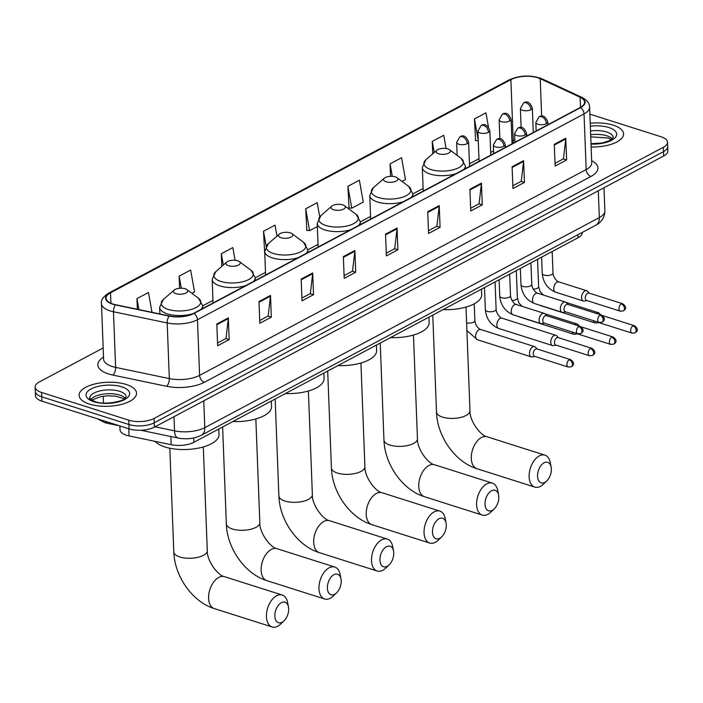 <?xml version="1.0" encoding="UTF-8"?>
<svg xmlns="http://www.w3.org/2000/svg" width="703" height="703" viewBox="0 0 703 703"><rect width="100%" height="100%" fill="white"/><g stroke="black" fill="none" stroke-linecap="round" stroke-linejoin="round"><path stroke-width="1.05" d="M582.207 232.447L582.225 232.693A17.953 7.505 177.8 0 1 578.051 237.755L193.879 442.292A17.953 7.505 177.8 0 1 171.172 444.709L129.044 435.922A17.953 7.505 177.8 0 1 126.478 435.254A17.953 7.505 177.8 0 1 120.046 429.814L119.897 425.939M103.174 347.959L39.324 381.957A17.953 7.505 -2.2 0 0 35.15 387.019L35.484 395.719A17.953 7.505 -2.2 0 0 41.916 401.149L129.124 428.874A17.953 7.505 -2.2 0 0 154.396 427.125L663.676 155.969A17.953 7.505 -2.2 0 0 667.85 150.908L667.683 146.558A17.953 7.505 -2.2 0 1 663.509 151.628A17.953 7.505 -2.2 0 0 667.683 146.558L667.516 142.217A17.953 7.505 -2.2 0 0 661.084 136.777L589.87 114.141M35.15 387.019A17.953 7.505 -2.2 0 0 41.582 392.459L128.79 420.174L128.957 424.524A17.953 7.505 -2.2 0 0 154.229 422.775L663.509 151.628L154.229 422.775A17.953 7.505 -2.2 0 1 128.957 424.524L41.749 396.808L128.957 424.524L129.124 428.874M35.317 391.369A17.953 7.505 -2.2 0 0 41.749 396.808A17.953 7.505 -2.2 0 1 35.317 391.369M89.404 404.076A28.726 12.004 -2.2 0 0 120.187 404.717A28.726 12.004 -2.2 0 0 136.523 393.17A28.726 12.004 -2.2 0 0 126.224 384.471A28.726 12.004 -2.2 0 0 95.45 383.82A28.726 12.004 -2.2 0 0 79.105 395.376A28.726 12.004 -2.2 0 0 89.404 404.076A28.726 12.004 -2.2 0 0 120.187 404.717A28.726 12.004 -2.2 0 0 136.523 393.17A28.726 12.004 -2.2 0 0 126.224 384.471A28.726 12.004 -2.2 0 0 95.45 383.82A28.726 12.004 -2.2 0 0 79.105 395.376A28.726 12.004 -2.2 0 0 89.404 404.076M591.135 146.989A28.726 12.004 -2.2 0 0 623.561 133.86A28.726 12.004 -2.2 0 0 613.262 125.16A28.726 12.004 -2.2 0 0 590.221 123.253A28.726 12.004 -2.2 0 1 613.262 125.16A28.726 12.004 -2.2 0 1 623.561 133.86A28.726 12.004 -2.2 0 1 591.135 146.989M112.919 304.012A19.148 8.005 177.8 0 1 106.056 298.213A19.148 8.005 177.8 0 1 110.512 292.808L510.879 79.641A19.148 8.005 177.8 0 1 540.203 78.683L580.116 97.242A19.148 8.005 177.8 0 1 584.615 102.128A19.148 8.005 177.8 0 1 580.168 107.533L193.597 313.353A19.148 8.005 177.8 0 1 169.37 315.928L115.661 304.724A19.148 8.005 177.8 0 1 112.919 304.012M112.621 304.171A19.631 8.199 -2.2 0 0 115.424 304.9L169.133 316.113A19.631 8.199 -2.2 0 0 193.966 313.468L580.537 107.647A19.631 8.199 -2.2 0 0 580.485 97.102L540.563 78.543A19.631 8.199 -2.2 0 0 510.51 79.527L110.143 292.694A19.631 8.199 -2.2 0 0 112.621 304.171M488.48 127.067L485.931 112.832L474.428 118.956L475.597 140.503M347.871 186.33L351.781 208.185L363.284 202.06L359.374 180.205L347.871 186.33L349.039 207.886M276.973 236.103L275.014 225.127L263.502 231.252L264.671 252.808M319.724 216.805L317.194 202.666L305.691 208.791L306.86 230.347M128.79 420.174A17.953 7.505 -2.2 0 0 154.062 418.434L663.342 147.279A17.953 7.505 -2.2 0 0 667.516 142.217M481.423 183.132L482.258 204.863L470.755 210.988L469.92 189.256L481.423 183.132A4.789 3.295 -118 0 1 481.397 183.87L469.947 189.968M523.612 160.671L524.447 182.402L512.935 188.527L512.1 166.796L523.612 160.671A4.789 3.295 -118 0 1 523.577 161.409L512.127 167.507M565.792 138.21L566.627 159.95L555.124 166.075L554.289 144.335L565.792 138.21A4.789 3.295 -118 0 1 565.766 138.948L554.315 145.046M354.874 250.514L355.709 272.246L344.198 278.37L343.363 256.639L354.874 250.514A4.789 3.295 -118 0 1 354.848 251.252L343.389 257.351M312.686 272.975L313.52 294.706L302.018 300.831L301.183 279.1L312.686 272.975A4.789 3.295 -118 0 1 312.659 273.713L301.209 279.803M270.506 295.436L271.34 317.167L259.829 323.292L258.994 301.561L270.506 295.436A4.789 3.295 -118 0 1 270.479 296.165L259.02 302.264M228.317 317.888L229.152 339.628L217.649 345.753L216.814 324.021L228.317 317.888A4.789 3.295 -118 0 1 228.29 318.626L216.84 324.724M439.243 205.592L440.078 227.324L428.566 233.449L427.732 211.717L439.243 205.592A4.789 3.295 -118 0 1 439.217 206.331L427.758 212.429M397.054 228.053L397.889 249.785L386.386 255.91L385.552 234.178L397.054 228.053A4.789 3.295 -118 0 1 397.028 228.791L385.578 234.89M402.028 181.436L405.473 179.599L401.562 157.744L390.06 163.869L390.534 176.339M446.115 148.518L443.742 135.284L432.24 141.417L432.714 153.816M235.101 260.312L232.825 247.588L221.322 253.713L221.805 266.367M191.875 293.327L194.546 291.903L190.645 270.049L179.133 276.174L179.599 288.283M151.997 312.308L148.456 292.51L136.953 298.634L137.357 309.25M397.889 249.785L394.594 248.739M386.281 253.168L394.726 248.669L397.028 228.791M440.078 227.324L436.774 226.278M428.461 230.707L436.906 226.208L439.217 206.331M229.152 339.628L225.856 338.574M217.543 343.002L225.988 338.512L228.29 318.626M271.34 317.167L268.036 316.113M259.723 320.542L268.168 316.051L270.479 296.165M313.52 294.706L310.225 293.661M301.912 298.081L310.357 293.59L312.659 273.713M355.709 272.246L352.405 271.2M344.092 275.62L352.537 271.13L354.848 251.252M566.627 159.95L563.331 158.896M555.019 163.324L563.455 158.834L565.766 138.948M524.447 182.402L521.143 181.356M512.83 185.785L521.275 181.286L523.577 161.409M482.258 204.863L478.963 203.817M470.65 208.246L479.095 203.747L481.397 183.87M305.691 208.791L309.601 230.646L306.517 230.312M317.352 226.524L309.601 230.646M263.502 231.252L266.165 246.129M221.322 253.713L223.343 265.022M179.133 276.174L181.295 288.221M136.953 298.634L138.913 309.575M351.781 208.185L348.697 207.851M390.06 163.869L392.292 176.356M432.24 141.417L434.226 152.498M474.428 118.956L478.251 140.31M478.268 140.802L475.254 140.468M282.131 622.234A10.773 6.397 107.6 0 0 284.047 620.811A10.773 6.397 107.6 0 0 288.458 606.953A10.773 6.397 107.6 0 0 281.385 602.673A10.773 6.397 107.6 0 0 274.855 616.127A10.773 6.397 107.6 0 0 282.131 622.234M284.047 620.811L280.734 624A16.758 9.947 -72.4 0 1 277.755 626.206A16.758 9.947 -72.4 0 1 272.096 626.962A16.758 9.947 -72.4 0 1 266.674 612.392A16.758 9.947 -72.4 0 1 276.587 595.775A16.758 9.947 -72.4 0 1 282.246 595.019A16.758 9.947 -72.4 0 1 287.589 602.436L288.458 606.953M185.161 288.775A7.179 3.005 -2.2 0 0 174.133 290.093A7.179 3.005 -2.2 0 0 175.952 293.678A7.179 3.005 -2.2 0 0 185.091 293.415A7.179 3.005 -2.2 0 0 186.875 289.601A7.179 3.005 -2.2 0 0 185.161 288.775M155.135 441.361A32.918 13.752 -2.2 0 0 165.02 446.976A32.918 13.752 -2.2 0 0 200.285 447.723A32.918 13.752 -2.2 0 0 219.002 434.489L218.791 429.032M334.672 594.255A10.773 6.397 107.6 0 0 336.588 592.84A10.773 6.397 107.6 0 0 340.999 578.973A10.773 6.397 107.6 0 0 333.925 574.702A10.773 6.397 107.6 0 0 327.396 588.156A10.773 6.397 107.6 0 0 334.672 594.255M336.588 592.84L333.275 596.021A16.758 9.947 -72.4 0 1 330.296 598.235A16.758 9.947 -72.4 0 1 324.628 598.991A16.758 9.947 -72.4 0 1 319.206 584.421A16.758 9.947 -72.4 0 1 329.127 567.804A16.758 9.947 -72.4 0 1 334.786 567.049A16.758 9.947 -72.4 0 1 340.129 574.456L340.999 578.973M237.702 260.804A7.179 3.005 -2.2 0 0 226.674 262.122A7.179 3.005 -2.2 0 0 228.493 265.708A7.179 3.005 -2.2 0 0 237.632 265.435A7.179 3.005 -2.2 0 0 239.415 261.63A7.179 3.005 -2.2 0 0 237.702 260.804M232.921 421.51A32.918 13.752 -2.2 0 0 271.543 406.51L271.332 401.061M387.212 566.284A10.773 6.397 107.6 0 0 389.128 564.869A10.773 6.397 107.6 0 0 393.531 551.003A10.773 6.397 107.6 0 0 386.457 546.723A10.773 6.397 107.6 0 0 379.936 560.177A10.773 6.397 107.6 0 0 387.212 566.284M389.128 564.869L385.815 568.05A16.758 9.947 -72.4 0 1 382.827 570.256A16.758 9.947 -72.4 0 1 377.168 571.012A16.758 9.947 -72.4 0 1 371.746 556.451A16.758 9.947 -72.4 0 1 381.659 539.834A16.758 9.947 -72.4 0 1 387.327 539.078A16.758 9.947 -72.4 0 1 392.669 546.486L393.531 551.003M290.234 232.834A7.179 3.005 -2.2 0 0 279.214 234.152A7.179 3.005 -2.2 0 0 281.033 237.737A7.179 3.005 -2.2 0 0 290.172 237.465A7.179 3.005 -2.2 0 0 291.956 233.66A7.179 3.005 -2.2 0 0 290.234 232.834M285.462 393.539A32.918 13.752 -2.2 0 0 324.083 378.539L323.872 373.091M439.753 538.313A10.773 6.397 107.6 0 0 441.669 536.89A10.773 6.397 107.6 0 0 446.071 523.032A10.773 6.397 107.6 0 0 438.997 518.752A10.773 6.397 107.6 0 0 432.468 532.206A10.773 6.397 107.6 0 0 439.753 538.313M441.669 536.89L438.347 540.08A16.758 9.947 -72.4 0 1 435.368 542.285A16.758 9.947 -72.4 0 1 429.709 543.041A16.758 9.947 -72.4 0 1 424.287 528.48A16.758 9.947 -72.4 0 1 434.199 511.863A16.758 9.947 -72.4 0 1 439.858 511.107A16.758 9.947 -72.4 0 1 445.201 518.515L446.071 523.032M342.774 204.863A7.179 3.005 -2.2 0 0 331.746 206.172A7.179 3.005 -2.2 0 0 333.574 209.758A7.179 3.005 -2.2 0 0 342.713 209.494A7.179 3.005 -2.2 0 0 344.496 205.689A7.179 3.005 -2.2 0 0 342.774 204.863M338.002 365.569A32.918 13.752 -2.2 0 0 376.615 350.569L376.404 345.12M492.285 510.343A10.773 6.397 107.6 0 0 494.209 508.919A10.773 6.397 107.6 0 0 498.612 495.061A10.773 6.397 107.6 0 0 491.538 490.782A10.773 6.397 107.6 0 0 485.008 504.236A10.773 6.397 107.6 0 0 492.285 510.343M494.209 508.919L490.887 512.109A16.758 9.947 -72.4 0 1 487.908 514.315A16.758 9.947 -72.4 0 1 482.249 515.071A16.758 9.947 -72.4 0 1 476.827 500.501A16.758 9.947 -72.4 0 1 486.74 483.892A16.758 9.947 -72.4 0 1 492.399 483.128A16.758 9.947 -72.4 0 1 497.742 490.545L498.612 495.061M395.314 176.884A7.179 3.005 -2.2 0 0 384.286 178.202A7.179 3.005 -2.2 0 0 386.114 181.787A7.179 3.005 -2.2 0 0 395.253 181.523A7.179 3.005 -2.2 0 0 397.028 177.71A7.179 3.005 -2.2 0 0 395.314 176.884M390.543 337.589A32.918 13.752 -2.2 0 0 429.155 322.598L428.944 317.141M544.825 482.363A10.773 6.397 107.6 0 0 546.741 480.949A10.773 6.397 107.6 0 0 551.152 467.082A10.773 6.397 107.6 0 0 544.078 462.811A10.773 6.397 107.6 0 0 537.549 476.265A10.773 6.397 107.6 0 0 544.825 482.363M546.741 480.949L543.428 484.13A16.758 9.947 -72.4 0 1 540.449 486.344A16.758 9.947 -72.4 0 1 534.79 487.1A16.758 9.947 -72.4 0 1 529.368 472.53A16.758 9.947 -72.4 0 1 539.28 455.913A16.758 9.947 -72.4 0 1 544.939 455.157A16.758 9.947 -72.4 0 1 550.282 462.565L551.152 467.082M447.855 148.913A7.179 3.005 -2.2 0 0 436.827 150.231A7.179 3.005 -2.2 0 0 438.646 153.816A7.179 3.005 -2.2 0 0 447.785 153.544A7.179 3.005 -2.2 0 0 449.569 149.739A7.179 3.005 -2.2 0 0 447.855 148.913M443.075 309.619A32.918 13.752 -2.2 0 0 481.696 294.619L481.485 289.17M537.25 349.031L535.458 347.168A5.387 3.199 107.6 0 0 534.605 346.623A5.387 3.199 107.6 0 0 532.786 346.86A5.387 3.199 107.6 0 0 529.517 353.591A5.387 3.199 107.6 0 0 531.336 356.887A5.387 3.199 107.6 0 0 532.356 356.939L534.895 356.447M569.281 359.804A3.893 2.311 107.6 0 1 570.59 359.628L536.907 348.925A3.893 2.311 107.6 0 0 535.589 349.101A3.893 2.311 107.6 0 0 533.234 353.961A3.893 2.311 107.6 0 0 534.544 356.333L568.235 367.045L571.24 366.773A3.893 2.671 62 0 0 572.4 364.286A3.893 2.671 -118 0 0 569.281 359.804A3.893 2.311 107.6 0 0 566.978 363.662A3.893 2.311 107.6 0 0 568.235 367.045M558.498 337.721L556.706 335.858A5.387 3.199 107.6 0 0 555.845 335.305A5.387 3.199 107.6 0 0 554.026 335.551A5.387 3.199 107.6 0 0 550.765 342.282A5.387 3.199 107.6 0 0 552.584 345.577A5.387 3.199 107.6 0 0 553.604 345.621L556.135 345.138M590.52 348.495A3.893 2.311 107.6 0 1 591.838 348.319L558.147 337.607A3.893 2.311 107.6 0 0 556.838 337.783A3.893 2.311 107.6 0 0 554.474 342.642A3.893 2.311 107.6 0 0 555.792 345.024L589.483 355.736L592.488 355.463A3.893 2.671 62 0 0 593.64 352.976A3.893 2.671 -118 0 0 590.52 348.495A3.893 2.311 107.6 0 0 588.226 352.352A3.893 2.311 107.6 0 0 589.483 355.736M579.509 326.174L577.954 324.54A5.387 3.199 107.6 0 0 577.093 323.995A5.387 3.199 107.6 0 0 575.274 324.241A5.387 3.199 107.6 0 0 574.676 324.637M572.137 331.992A5.387 3.199 107.6 0 0 573.833 334.268A5.387 3.199 107.6 0 0 574.843 334.312L577.383 333.82M576.469 333.363A3.893 2.311 107.6 0 0 577.04 333.714L610.722 344.426L613.737 344.145A3.893 2.671 62 0 0 614.888 341.667A3.893 2.671 -118 0 0 611.768 337.185A3.893 2.311 107.6 0 0 609.466 341.043A3.893 2.311 107.6 0 0 610.722 344.426M600.757 314.856L599.193 313.23A5.387 3.199 107.6 0 0 598.341 312.686A5.387 3.199 107.6 0 0 596.522 312.932A5.387 3.199 107.6 0 0 595.924 313.318M593.376 320.673A5.387 3.199 107.6 0 0 595.072 322.949A5.387 3.199 107.6 0 0 596.091 323.002L598.631 322.51M597.708 322.053A3.893 2.311 107.6 0 0 598.279 322.405L631.971 333.108L634.976 332.835A3.893 2.671 62 0 0 636.136 330.348A3.893 2.671 -118 0 0 633.016 325.876A3.893 2.311 107.6 0 0 630.714 329.725A3.893 2.311 107.6 0 0 631.971 333.108M546.811 315.779L545.027 313.907A5.387 3.199 107.6 0 0 544.166 313.362A5.387 3.199 107.6 0 0 540.677 315.137A5.387 3.199 107.6 0 0 539.078 320.34A5.387 3.199 107.6 0 0 540.906 323.635A5.387 3.199 107.6 0 0 541.916 323.679L544.456 323.187M578.841 326.552A3.893 2.311 107.6 0 1 580.151 326.377L546.468 315.665A3.893 2.311 107.6 0 0 545.15 315.84A3.893 2.311 107.6 0 0 542.795 320.7A3.893 2.311 107.6 0 0 544.113 323.081L577.796 333.793L580.801 333.512A3.893 2.671 62 0 0 581.961 331.034A3.893 2.671 -118 0 0 578.841 326.552A3.893 2.311 107.6 0 0 576.539 330.41A3.893 2.311 107.6 0 0 577.796 333.793M568.059 304.461L566.266 302.598A5.387 3.199 107.6 0 0 565.414 302.053A5.387 3.199 107.6 0 0 561.925 303.828A5.387 3.199 107.6 0 0 560.326 309.021A5.387 3.199 107.6 0 0 562.145 312.317A5.387 3.199 107.6 0 0 563.165 312.369L565.704 311.877M600.09 315.243A3.893 2.311 107.6 0 1 601.399 315.067L567.708 304.355A3.893 2.311 107.6 0 0 566.398 304.531A3.893 2.311 107.6 0 0 564.043 309.39A3.893 2.311 107.6 0 0 565.353 311.772L599.044 322.475L602.049 322.202A3.893 2.671 62 0 0 603.209 319.716A3.893 2.671 -118 0 0 600.09 315.243A3.893 2.311 107.6 0 0 597.787 319.1A3.893 2.311 107.6 0 0 599.044 322.475M589.307 293.151L587.515 291.288A5.387 3.199 107.6 0 0 586.654 290.743A5.387 3.199 107.6 0 0 583.165 292.51A5.387 3.199 107.6 0 0 581.574 297.712A5.387 3.199 107.6 0 0 583.393 301.007A5.387 3.199 107.6 0 0 584.413 301.06L586.943 300.568M621.329 303.924A3.893 2.311 107.6 0 1 622.647 303.749L588.956 293.046A3.893 2.311 107.6 0 0 587.646 293.221A3.893 2.311 107.6 0 0 585.283 298.081A3.893 2.311 107.6 0 0 586.601 300.453L620.292 311.165L623.297 310.893A3.893 2.671 62 0 0 624.449 308.406A3.893 2.671 -118 0 0 621.329 303.924A3.893 2.311 107.6 0 0 619.027 307.782A3.893 2.311 107.6 0 0 620.292 311.165M128.772 428.76L129.044 435.922M170.864 436.537L171.172 444.709M193.712 437.943L193.879 442.292M577.936 234.732L578.051 237.755M154.396 427.125L154.062 418.434M41.916 401.149L41.582 392.459M663.676 155.969L663.342 147.279M155.038 426.783L174.537 430.851L173.993 416.694M201.26 435.28A11.969 8.234 -118 0 0 204.81 427.635L599.334 217.578A23.937 10 -2.2 0 0 604.888 210.83C604.703 217.332 601.663 222.13 595.775 225.232L201.26 435.28C194.072 438.698 186.33 439.621 178.052 438.039A11.969 5.571 -78.2 0 1 174.537 430.851A23.937 10 -2.2 0 0 204.81 427.635L203.782 400.833M103.464 403.012L103.209 396.211M595.775 225.232A11.969 8.234 -118 0 0 599.334 217.578L598.297 190.777M119.589 425.842L107.489 423.311A11.969 5.571 -78.2 0 1 105.125 421.238M110.512 292.808L110.907 303.257M580.537 107.647A5.984 4.113 62 0 1 584.044 113.912L197.464 319.733A23.937 10 177.8 0 1 167.191 322.958L113.473 311.745A23.937 10 177.8 0 1 110.055 310.858A23.937 10 177.8 0 1 101.478 303.608L103.613 359.242A23.937 10 -2.2 0 0 112.19 366.491A23.937 10 -2.2 0 0 115.617 367.379L169.326 378.592A23.937 10 -2.2 0 0 199.608 375.367L586.179 169.555A23.937 10 -2.2 0 0 591.741 162.797L591.741 162.911M115.424 304.9A5.984 2.786 -78.2 0 0 113.473 311.745L115.617 367.379A5.984 2.786 101.8 0 1 112.84 375.077A29.921 12.505 177.8 0 1 103.534 357.177M591.662 160.732A29.921 12.505 177.8 0 1 590.977 176.444L204.406 382.265A5.984 4.113 -118 0 1 199.608 375.367L197.464 319.733A5.984 4.113 -118 0 0 193.966 313.468M580.485 97.102A5.984 4.209 -65.1 0 1 581.926 97.383C587.093 100.081 589.65 103.341 589.606 107.164A23.937 10 177.8 0 1 584.044 113.912L586.179 169.555A5.984 4.113 -118 0 0 590.977 176.444M204.406 382.265A29.921 12.505 177.8 0 1 166.558 386.29A5.984 2.786 101.8 0 0 169.326 378.592L167.191 322.958A5.984 2.786 -78.2 0 1 169.133 316.113M540.563 78.543A5.984 4.209 -65.1 0 1 542.004 78.824C531.011 74.782 520.071 75.124 509.183 79.87L108.816 293.028A5.984 4.113 62 0 1 110.143 292.694M510.51 79.527A5.984 4.113 -118 0 0 509.183 79.87M166.558 386.29L112.84 375.077M580.116 97.242L580.502 107.348M540.203 78.683L541.644 116.223M514.816 139.73A19.148 8.005 -2.2 0 0 513.216 140.495L511.942 141.171M510.879 79.641L513.216 140.495A10.773 7.408 -118 0 1 512.944 143.324M493.568 150.952L490.694 152.481M478.954 158.737L469.446 163.799M423.118 188.466L412.837 193.94M370.578 216.436L360.296 221.911M318.037 244.407L307.756 249.881M265.497 272.377L255.215 277.852M212.965 300.357L202.684 305.831M125.213 398.179A18.243 7.619 -2.2 0 0 119.774 395.112A18.243 7.619 -2.2 0 0 90.766 399.506M126.171 396.835A18.243 7.619 -2.2 0 0 119.633 391.307A18.243 7.619 -2.2 0 0 100.09 390.894A18.243 7.619 -2.2 0 0 89.712 398.232C91.601 398.926 85.309 396.773 95.037 401.562C103.93 405.508 124.361 401.088 125.143 398.241L126.171 396.835M121.804 386.826A21.828 9.121 -2.2 0 0 91.074 388.952A21.828 9.121 -2.2 0 0 93.824 401.721A21.828 9.121 -2.2 0 0 124.554 399.594A21.828 9.121 -2.2 0 0 121.804 386.826M203.308 446.932L207.288 550.616A16.758 7.004 177.8 0 1 203.395 555.344A16.758 7.004 177.8 0 1 179.81 556.969A16.758 7.004 177.8 0 1 173.799 551.899C174.502 576.135 192.244 601.847 214.266 608.578L272.096 626.962M207.288 550.616C206.779 560.976 218.317 575.898 224.415 576.636A16.758 9.947 107.6 0 0 218.756 577.4A16.758 9.947 107.6 0 0 208.844 594.009A16.758 9.947 107.6 0 0 214.266 608.578M174.133 290.093L163.289 299.548A19.789 8.269 -2.2 0 0 168.316 309.425A19.789 8.269 -2.2 0 0 193.501 308.696A19.789 8.269 -2.2 0 0 198.413 298.204L202.675 305.691A21.547 9.007 -2.2 0 1 200.926 309.452M159.871 313.942L159.616 307.343A21.547 9.007 -2.2 0 0 167.34 313.872A21.547 9.007 -2.2 0 0 192.956 313.679M255.848 418.962L259.829 522.637A16.758 7.004 177.8 0 1 255.936 527.373A16.758 7.004 177.8 0 1 232.35 528.999A16.758 7.004 177.8 0 1 226.34 523.928C227.043 548.155 244.785 573.876 266.797 580.608L324.628 598.991M259.829 522.637C259.319 533.006 270.848 547.927 276.956 548.665A16.758 9.947 107.6 0 0 271.296 549.421A16.758 9.947 107.6 0 0 261.375 566.038A16.758 9.947 107.6 0 0 266.797 580.608M226.674 262.122L215.83 271.578A19.789 8.269 -2.2 0 0 220.856 281.455A19.789 8.269 -2.2 0 0 246.041 280.717A19.789 8.269 -2.2 0 0 250.953 270.224L255.215 277.72A21.547 9.007 -2.2 0 1 253.467 281.472M213.062 302.984L212.157 279.372A21.547 9.007 -2.2 0 0 219.881 285.893A21.547 9.007 -2.2 0 0 245.567 285.682M308.389 390.991L312.369 494.666A16.758 7.004 177.8 0 1 308.476 499.394A16.758 7.004 177.8 0 1 284.891 501.028A16.758 7.004 177.8 0 1 278.88 495.958C279.583 520.185 297.325 545.906 319.338 552.637L377.168 571.012M312.369 494.666C311.86 505.035 323.389 519.956 329.496 520.695A16.758 9.947 107.6 0 0 323.828 521.45A16.758 9.947 107.6 0 0 313.916 538.067A16.758 9.947 107.6 0 0 319.338 552.637M279.214 234.152L268.37 243.607A19.789 8.269 -2.2 0 0 273.397 253.484A19.789 8.269 -2.2 0 0 298.582 252.746A19.789 8.269 -2.2 0 0 303.494 242.254L307.756 249.75A21.547 9.007 -2.2 0 1 306.007 253.502M265.602 275.014L264.697 251.402A21.547 9.007 -2.2 0 0 272.421 257.922A21.547 9.007 -2.2 0 0 298.107 257.711M360.929 363.02L364.91 466.695A16.758 7.004 177.8 0 1 361.017 471.423A16.758 7.004 177.8 0 1 337.422 473.057A16.758 7.004 177.8 0 1 331.421 467.978C332.124 492.214 349.857 517.935 371.878 524.658L429.709 543.041M364.91 466.695C364.4 477.065 375.929 491.986 382.028 492.724A16.758 9.947 107.6 0 0 376.369 493.48A16.758 9.947 107.6 0 0 366.456 510.097A16.758 9.947 107.6 0 0 371.878 524.658M331.746 206.172L320.911 215.636A19.789 8.269 -2.2 0 0 325.928 225.514A19.789 8.269 -2.2 0 0 351.122 224.775A19.789 8.269 -2.2 0 0 356.026 214.283L360.288 221.77A21.547 9.007 -2.2 0 1 358.539 225.531M318.143 247.043L317.229 223.431A21.547 9.007 -2.2 0 0 324.953 229.951A21.547 9.007 -2.2 0 0 350.648 229.732M413.461 335.041L417.45 438.725A16.758 7.004 177.8 0 1 413.557 443.452A16.758 7.004 177.8 0 1 389.963 445.087A16.758 7.004 177.8 0 1 383.961 440.008C384.655 464.244 402.397 489.956 424.419 496.687L482.249 515.071M417.45 438.725C416.932 449.094 428.47 464.006 434.568 464.745A16.758 9.947 107.6 0 0 428.909 465.509A16.758 9.947 107.6 0 0 418.997 482.117A16.758 9.947 107.6 0 0 424.419 496.687M384.286 178.202L373.442 187.657A19.789 8.269 -2.2 0 0 378.469 197.534A19.789 8.269 -2.2 0 0 403.654 196.805A19.789 8.269 -2.2 0 0 408.566 186.313L412.828 193.8A21.547 9.007 -2.2 0 1 411.079 197.561M370.674 219.072L369.769 195.452A21.547 9.007 -2.2 0 0 377.493 201.981A21.547 9.007 -2.2 0 0 403.188 201.761M466.001 307.07L469.982 410.754A16.758 7.004 177.8 0 1 466.089 415.482A16.758 7.004 177.8 0 1 442.503 417.107A16.758 7.004 177.8 0 1 436.493 412.037C437.196 436.264 454.938 461.985 476.959 468.716L534.79 487.1M469.982 410.754C469.472 421.115 481.01 436.036 487.109 436.774A16.758 9.947 107.6 0 0 481.45 437.53A16.758 9.947 107.6 0 0 471.537 454.147A16.758 9.947 107.6 0 0 476.959 468.716M436.827 150.231L425.983 159.686A19.789 8.269 -2.2 0 0 431.009 169.564A19.789 8.269 -2.2 0 0 456.194 168.825A19.789 8.269 -2.2 0 0 461.106 158.342L465.368 165.829A21.547 9.007 -2.2 0 1 463.62 169.59M423.215 191.093L422.31 167.481A21.547 9.007 -2.2 0 0 430.034 174.001A21.547 9.007 -2.2 0 0 455.72 173.79M612.251 138.878A18.243 7.619 -2.2 0 0 606.812 135.802A18.243 7.619 -2.2 0 0 590.661 134.774M591.003 143.728L602.067 142.981L609.36 140.714L613.201 137.524A18.243 7.619 -2.2 0 0 606.663 131.997A18.243 7.619 -2.2 0 0 590.52 130.969M591.021 144.071A21.828 9.121 -2.2 0 0 614.624 138.192A21.828 9.121 -2.2 0 0 608.842 127.515A21.828 9.121 -2.2 0 0 590.335 126.18M457.143 155.389L456.651 142.428A5.984 2.504 -2.2 0 0 458.795 144.247A5.984 2.504 -2.2 0 0 467.214 143.658A5.984 4.113 -118 0 0 462.416 136.769A5.984 4.113 62 0 0 459.815 136.918C463.321 134.501 466.247 136.189 468.611 141.971A5.984 2.504 -2.2 0 1 467.214 143.658M466.607 322.835A5.387 2.25 -2.2 0 0 473.4 322.264A5.387 2.25 -2.2 0 0 474.877 320.638C475.43 326.631 480.667 330.173 480.72 329.496A5.387 3.199 107.6 0 0 478.901 329.733A5.387 3.199 107.6 0 0 478.681 329.865A5.387 3.199 107.6 0 0 475.694 335.243A5.387 3.199 107.6 0 0 477.46 339.76L466.906 330.63M479.059 161.365L477.891 131.118A5.984 2.504 -2.2 0 0 480.035 132.929A5.984 2.504 -2.2 0 0 488.462 132.349A5.984 4.113 -118 0 0 483.664 125.459A5.984 4.113 62 0 0 481.063 125.609C484.56 123.192 487.495 124.879 489.85 130.661A5.984 2.504 -2.2 0 1 488.462 132.349M487.284 311.367A5.387 2.25 -2.2 0 0 494.64 310.954A5.387 2.25 -2.2 0 0 496.116 309.32C496.67 315.322 501.916 318.854 501.968 318.178A5.387 3.199 107.6 0 0 500.149 318.424A5.387 3.199 107.6 0 0 499.93 318.547A5.387 3.199 107.6 0 0 496.933 323.925A5.387 3.199 107.6 0 0 498.699 328.45C490.729 325.067 486.283 318.837 485.351 309.733A5.387 2.25 -2.2 0 0 487.284 311.367M499.868 138.869L499.139 119.809A5.984 2.504 -2.2 0 0 501.283 121.619A5.984 2.504 -2.2 0 0 509.71 121.039A5.984 4.113 -118 0 0 504.912 114.141A5.984 4.113 62 0 0 502.311 114.299C505.809 111.882 508.735 113.561 511.099 119.352A5.984 2.504 -2.2 0 1 509.71 121.039M511.977 300.471A5.387 2.25 -2.2 0 0 515.888 299.645A5.387 2.25 -2.2 0 0 517.364 298.01L518.876 302.879L522.118 306.359M519.262 316.754A5.387 3.199 107.6 0 0 519.948 317.132L517.926 316.332M581.153 326.86L613.086 337.009A3.893 2.311 107.6 0 0 611.768 337.185M521.116 127.559L520.387 108.499A5.984 2.504 -2.2 0 0 522.531 110.309A5.984 2.504 -2.2 0 0 530.958 109.73A5.984 4.113 -118 0 0 526.16 102.831A5.984 4.113 62 0 0 523.55 102.981C527.057 100.573 529.983 102.251 532.347 108.034A5.984 2.504 -2.2 0 1 530.958 109.73M533.226 289.161A5.387 2.25 -2.2 0 0 537.136 288.335A5.387 2.25 -2.2 0 0 538.612 286.701L540.124 291.569L543.366 295.049M540.51 305.445A5.387 3.199 107.6 0 0 541.196 305.823L539.175 305.014M602.401 315.542L634.326 325.7A3.893 2.311 107.6 0 0 633.016 325.876M493.664 153.588L493.339 145.064A5.984 2.504 -2.2 0 0 495.483 146.874A5.984 2.504 -2.2 0 0 503.91 146.294A5.984 4.113 -118 0 0 499.112 139.396A5.984 4.113 62 0 0 496.511 139.554C500.009 137.138 502.944 138.816 505.299 144.607A5.984 2.504 -2.2 0 1 503.91 146.294M501.67 297.712A5.387 2.25 -2.2 0 0 509.025 297.299A5.387 2.25 -2.2 0 0 510.501 295.664C511.055 301.666 516.301 305.199 516.354 304.522A5.387 3.199 107.6 0 0 514.315 304.891A5.387 3.199 107.6 0 0 511.266 311.491A5.387 3.199 107.6 0 0 513.085 314.786C505.114 311.411 500.668 305.172 499.745 296.077A5.387 2.25 -2.2 0 0 501.67 297.712M514.912 142.278L514.587 133.755A5.984 2.504 -2.2 0 0 516.731 135.565A5.984 2.504 -2.2 0 0 525.159 134.976A5.984 4.113 -118 0 0 520.361 128.087A5.984 4.113 62 0 0 517.751 128.236C521.257 125.819 524.183 127.507 526.547 133.289A5.984 2.504 -2.2 0 1 525.159 134.976M522.918 286.402A5.387 2.25 -2.2 0 0 530.273 285.989A5.387 2.25 -2.2 0 0 531.749 284.355C532.303 290.348 537.549 293.889 537.593 293.213A5.387 3.199 107.6 0 0 535.563 293.582A5.387 3.199 107.6 0 0 532.514 300.181A5.387 3.199 107.6 0 0 534.333 303.476C526.362 300.102 521.916 293.863 520.985 284.768A5.387 2.25 -2.2 0 0 522.918 286.402M536.161 130.96L535.835 122.436A5.984 2.504 -2.2 0 0 537.98 124.255A5.984 2.504 -2.2 0 0 546.398 123.666A5.984 4.113 -118 0 0 541.6 116.777A5.984 4.113 62 0 0 538.999 116.926C542.496 114.51 545.431 116.197 547.795 121.979A5.984 2.504 -2.2 0 1 546.398 123.666M544.166 275.084A5.387 2.25 -2.2 0 0 551.521 274.671A5.387 2.25 -2.2 0 0 552.997 273.045C553.551 279.038 558.788 282.58 558.841 281.903A5.387 3.199 107.6 0 0 556.811 282.272A5.387 3.199 107.6 0 0 553.762 288.871A5.387 3.199 107.6 0 0 555.581 292.167C547.611 288.792 543.155 282.553 542.233 273.458A5.387 2.25 -2.2 0 0 544.166 275.084M107.489 423.311L104.598 422.556L97.497 418.821M604.888 210.83L604.009 187.745M178.052 438.039L140.723 430.254M581.926 97.383L542.004 78.824M108.816 293.028C103.165 296.71 100.714 300.243 101.478 303.608M589.606 107.164L591.741 162.797M91.583 400.069L101.039 396.571L107.884 395.807L115.837 396.176L124.44 398.803M224.415 576.636L282.246 595.019M169.818 448.224L173.799 551.899M159.616 307.343L163.289 299.548M202.78 308.459L202.675 305.691M186.875 289.601L198.413 298.204M276.956 548.665L334.786 567.049M222.614 426.993L226.34 523.928M212.157 279.372L215.83 271.578M255.321 280.488L255.215 277.72M239.415 261.63L250.953 270.224M329.496 520.695L387.327 539.078M275.154 399.023L278.88 495.958M264.697 251.402L268.37 243.607M307.861 252.518L307.756 249.75M291.956 233.66L303.494 242.254M382.028 492.724L439.858 511.107M327.695 371.052L331.421 467.978M317.229 223.431L320.911 215.636M360.393 224.547L360.288 221.77M344.496 205.689L356.026 214.283M434.568 464.745L492.399 483.128M380.235 343.082L383.961 440.008M369.769 195.452L373.442 187.657M412.933 196.568L412.828 193.8M397.028 177.71L408.566 186.313M487.109 436.774L544.939 455.157M432.776 315.102L436.493 412.037M422.31 167.481L425.983 159.686M465.474 168.597L465.368 165.829M449.569 149.739L461.106 158.342M590.74 136.839L608.025 137.999L611.478 139.493M456.651 142.428L459.815 136.918M480.72 329.496L534.605 346.623M474.226 303.81L474.877 320.638M469.551 166.426L468.611 141.971M477.46 339.76L531.336 356.887M570.59 359.628C574.316 362.397 574.527 364.778 571.24 366.773M477.891 131.118L481.063 125.609M484.499 287.562L485.351 309.733M501.968 318.178L555.845 335.305M495.07 281.938L496.116 309.32M490.791 155.117L489.85 130.661M498.699 328.45L552.584 345.577M591.838 348.319C595.555 351.087 595.775 353.468 592.488 355.463M499.139 119.809L502.311 114.299M544.851 313.749L577.093 323.995M516.31 270.629L517.364 298.01M512.039 143.807L511.099 119.352M519.948 317.132L573.833 334.268M613.086 337.009C616.803 339.777 617.023 342.159 613.737 344.145M520.387 108.499L523.55 102.981M566.1 302.439L598.341 312.686M537.558 259.319L538.612 286.701M533.287 132.498L532.347 108.034M541.196 305.823L595.072 322.949M634.326 325.7C638.052 328.459 638.262 330.841 634.976 332.835M493.339 145.064L496.511 139.554M499.112 279.785L499.745 296.077M516.354 304.522L544.166 313.362M509.675 274.161L510.501 295.664M513.085 314.786L540.906 323.635M580.151 326.377C583.877 329.145 584.088 331.526 580.801 333.512M505.404 147.34L505.299 144.607M514.587 133.755L517.751 128.236M520.361 268.476L520.985 284.768M537.593 293.213L565.414 302.053M530.923 262.852L531.749 284.355M534.333 303.476L562.145 312.317M601.399 315.067C605.125 317.826 605.336 320.208 602.049 322.202M526.652 136.031L526.547 133.289M535.835 122.436L538.999 116.926M541.609 257.157L542.233 273.458M558.841 281.903L586.654 290.743M552.171 251.533L552.997 273.045M555.581 292.167L583.393 301.007M622.647 303.749C626.364 306.517 626.584 308.898 623.297 310.893M547.901 124.712L547.795 121.979"/></g></svg>
